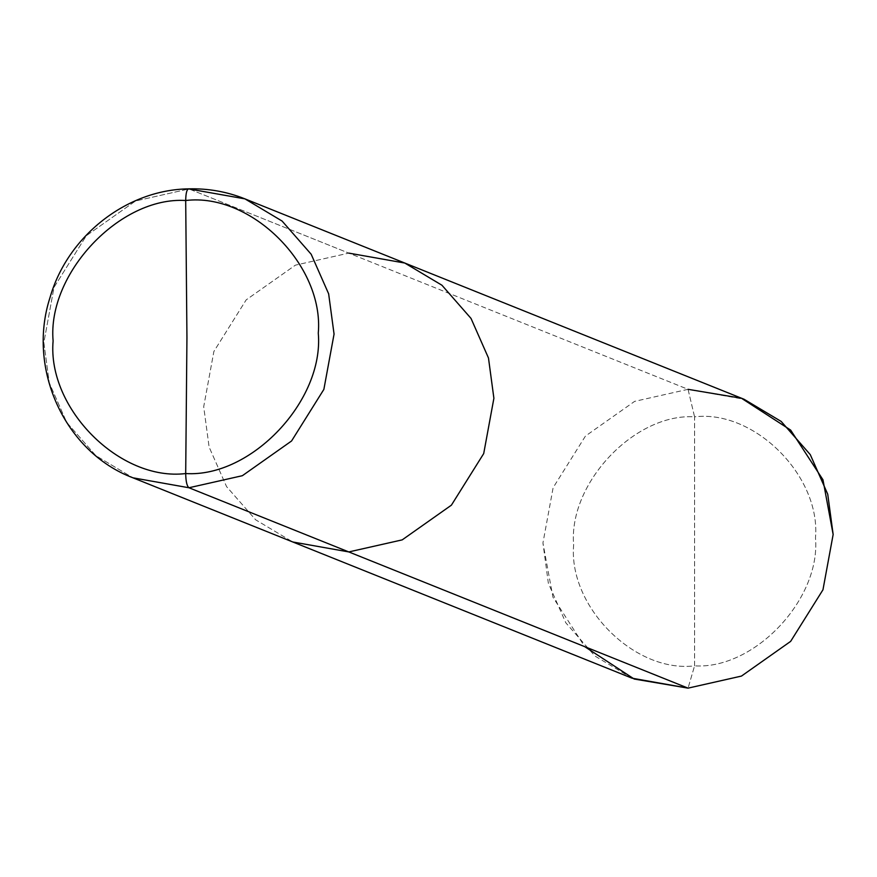 <?xml version="1.0" encoding="UTF-8"?>
<svg xmlns="http://www.w3.org/2000/svg" width="877" height="877" viewBox="0 0 877 877"><rect width="100%" height="100%" fill="white"/><g stroke="black" fill="none" stroke-linecap="round" stroke-linejoin="round"><path stroke-width="0.66" stroke-dasharray="4.38 3.29" d="M632.054 678.195L594.913 656.018L565.818 622.813L548.355 583.249L542.94 542.962L553.135 487.667L585.441 436.077L634.63 401.37L688.05 389.322L348.794 253.113L295.385 265.161L246.185 299.868L213.878 351.469L203.694 406.753L209.11 447.04L226.562 486.603L255.656 519.809L292.797 541.986L255.656 519.809L226.562 486.603L209.11 447.04L203.694 406.753L213.878 351.469L246.185 299.868L295.385 265.161L348.794 253.113L188.95 188.939L135.54 200.986L86.352 235.694L54.034 287.283L43.85 342.578L49.265 382.865L66.718 422.429L95.823 455.634L132.953 477.812L95.823 455.634L66.718 422.429L49.265 382.865L43.85 342.578L54.034 287.283L86.352 235.694L135.54 200.986L188.95 188.939L688.05 389.322L694.573 416.838C634.74 413.023 568.241 483.435 573.646 544.88C568.241 606.632 634.74 673.163 694.573 665.851L694.573 416.838C754.395 409.526 820.894 476.058 815.489 537.809C820.894 599.254 754.395 669.666 694.573 665.851L688.05 688.138L694.573 665.851C754.395 669.666 820.894 599.254 815.489 537.809C820.894 476.058 754.395 409.526 694.573 416.838L694.573 665.851C634.74 673.163 568.241 606.632 573.646 544.88C568.241 483.435 634.74 413.023 694.573 416.838L688.05 389.322L744.047 399.254M348.794 253.113L404.79 263.045M688.05 389.322L634.63 401.37L585.441 436.077L553.135 487.667L542.94 542.962L552.948 597.204L584.729 646.656"/><path stroke-width="1.32" d="M185.694 473.558L186.944 337.535L185.694 200.515C251.293 192.491 324.216 265.446 318.285 333.161C324.216 400.537 251.293 477.746 185.694 473.558C251.293 477.746 324.216 400.537 318.285 333.161C324.216 265.446 251.293 192.491 185.694 200.515C185.836 192.776 186.922 188.917 188.95 188.939L244.946 198.871L282.087 221.048L311.182 254.253L328.645 293.828L334.06 334.104L323.865 389.399L291.559 440.988L242.37 475.696L188.95 487.755C186.922 486.132 185.836 481.396 185.694 473.558C120.094 481.572 47.172 408.627 53.102 340.912C47.172 273.536 120.094 196.327 185.694 200.515L186.944 337.535L185.694 473.558C185.836 481.396 186.922 486.132 188.95 487.755L242.37 475.696L291.559 440.988L323.865 389.399L334.06 334.104L328.645 293.828L311.182 254.253L282.087 221.048L244.946 198.871L188.95 188.939C186.922 188.917 185.836 192.776 185.694 200.515C120.094 196.327 47.172 273.536 53.102 340.912C47.172 408.627 120.094 481.572 185.694 473.558M404.79 263.045L744.047 399.254L781.177 421.431L810.282 454.637L827.735 494.211L833.15 534.488L822.966 589.783L790.648 641.372L741.46 676.079L688.05 688.138L348.794 551.929L292.797 541.986L132.953 477.812C64.964 452.302 26.814 369.02 49.989 297.632C67.496 236.143 126.496 189.728 188.588 188.862C208.112 188.336 226.902 191.668 244.946 198.871L404.79 263.045L441.931 285.222L471.026 318.428L488.478 358.002L493.894 398.279L483.709 453.573L451.403 505.163L402.203 539.87L348.794 551.929L188.95 487.755L132.953 477.812L188.95 487.755L348.794 551.929L402.203 539.87L451.403 505.163L483.709 453.573L493.894 398.279L488.478 358.002L471.026 318.428L441.931 285.222L404.79 263.045L348.794 253.113M584.729 646.656L634.181 679.028L688.05 688.138L632.054 678.195L292.797 541.986L348.794 551.929L688.05 688.138L741.46 676.079L790.648 641.372L822.966 589.783L833.15 534.488L822.966 479.785L790.648 430.081L741.46 398.246L688.05 389.322"/></g></svg>
